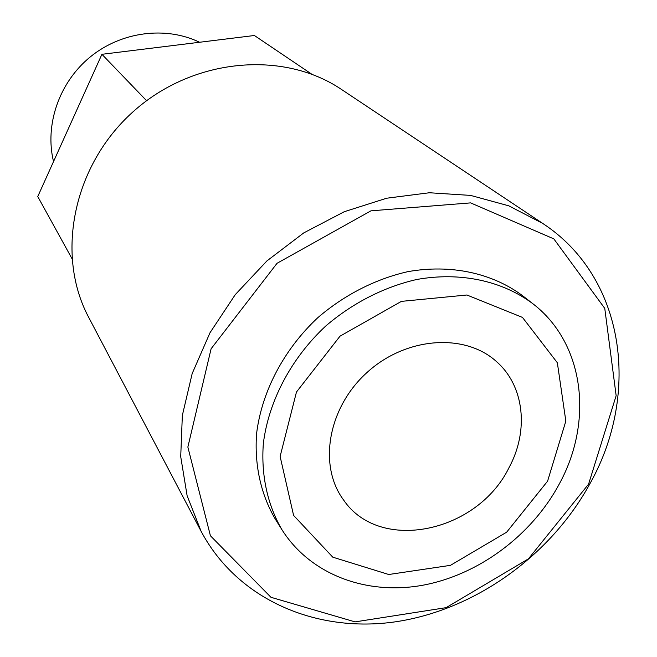 <?xml version="1.0" encoding="UTF-8"?>
<svg xmlns="http://www.w3.org/2000/svg" width="657" height="657" viewBox="0 0 657 657"><rect width="100%" height="100%" fill="white"/><g stroke="black" fill="none" stroke-linecap="round" stroke-linejoin="round"><path stroke-width="0.99" d="M509.101 467.497C477.499 532.548 379.779 553.547 343.496 499.87C317.955 465.509 327.974 407.381 367.296 372.248C406.313 336.77 465.164 332.82 496.7 361.777C524.458 386.185 528.975 430.803 509.101 467.497M547.593 481.154L506.654 532.195L450.439 565.349L388.755 574.505L332.779 557.169L293.597 515.417L280.12 456.451L296.463 392.032L340.022 336.17L401.402 301.374L466.905 295.001L522.487 317.43L557.35 362.763L565.841 421.104L547.593 481.154M559.058 484.39C531.275 535.882 478.074 575.253 421.999 585.379C366.006 595.291 310.186 574.505 281.861 529.583C267.473 504.79 260.952 475.093 263.35 443.442C268.664 401.008 291.166 358.254 325.675 326.077C352.53 303.049 384.033 286.969 416.637 279.512C460.146 271.653 502.005 280.744 532.63 303.542C584.648 343.274 593.747 421.556 559.058 484.39M281.861 529.583L275.028 518.652C260.78 494.089 254.284 464.704 256.608 433.423C261.798 391.482 283.947 349.269 317.98 317.528C344.457 294.829 375.549 278.995 407.751 271.678C450.735 263.983 492.134 273.033 522.471 295.625L532.63 303.542M588.582 484.143L528.442 558.844L446.119 607.651L355.067 621.883L270.98 597.303L210.421 535.784L187.861 447.056L211.102 348.777L277.065 263.268L370.959 210.831L470.601 202.882L553.835 238.885L604.769 308.396L616.151 395.686L588.582 484.143M590.241 483.158C550.837 555.576 475.151 609.901 395.711 621.777C316.452 633.373 237.579 599.866 201.099 531.283L187.122 495.739L180.716 456.656L182.35 415.396L192.189 373.529L210.018 332.721L235.255 294.648L266.939 260.903L303.78 232.882L344.26 211.718L386.694 198.209L429.349 192.756L470.56 195.4L508.773 205.822L542.674 223.396C624.889 277.098 640.739 392.927 590.241 483.158M201.099 531.283L88.752 317.462C55.352 255.121 72.796 165.819 132.763 112.051C192.444 57.972 283.077 49.858 341.624 89.533L542.674 223.396M71.884 258.488L37.753 196.55L101.917 54.301L254.39 35.503L311.796 74.208M146.593 100.71L101.917 54.301M53.529 161.581C44.553 124.797 59.171 82.273 90.305 56.888C121.438 31.503 165.728 25.935 199.588 42.262"/></g></svg>
